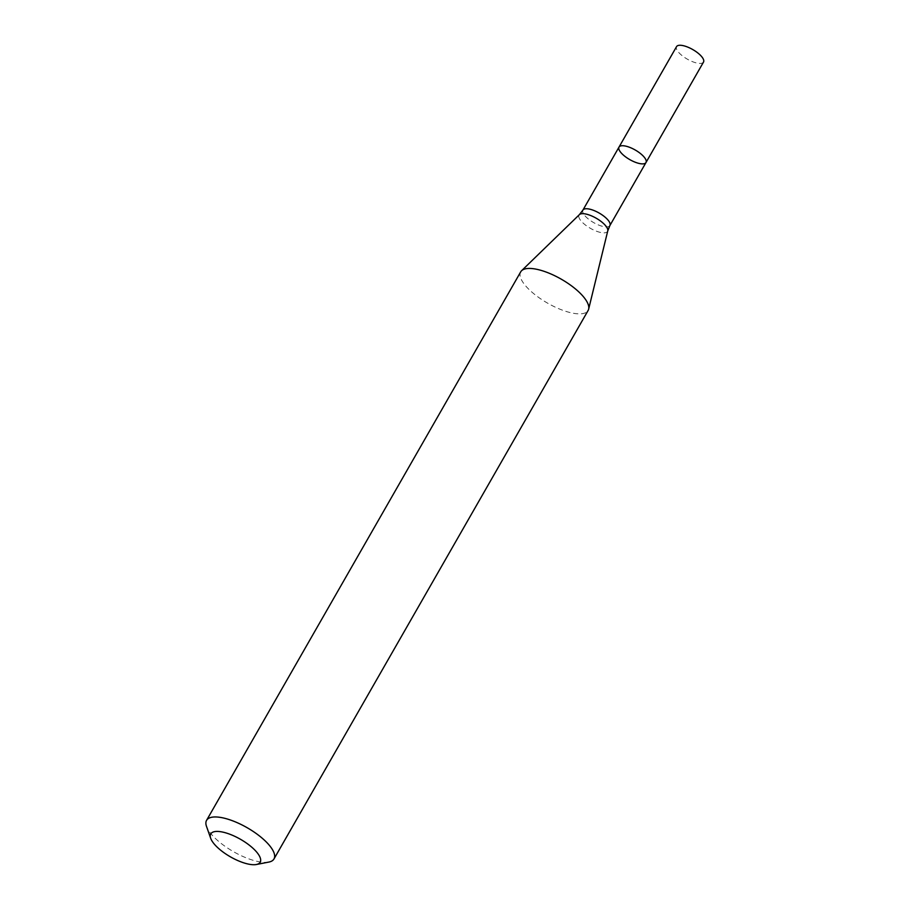 <?xml version="1.0" encoding="UTF-8"?>
<svg xmlns="http://www.w3.org/2000/svg" width="910" height="910" viewBox="0 0 910 910"><rect width="100%" height="100%" fill="white"/><g stroke="black" fill="none" stroke-linecap="round" stroke-linejoin="round"><path stroke-width="0.68" stroke-dasharray="4.55 3.41" d="M520.702 271.851A38.846 13.798 -150.2 0 0 531.349 291.632A38.846 13.798 -150.2 0 0 565.155 311.118A38.846 13.798 -150.2 0 0 588.122 310.458M268.848 862.077A38.846 13.798 29.8 0 1 233.415 851.635A38.846 13.798 29.8 0 1 206.49 826.36M645.986 162.526A15.538 5.517 29.8 0 1 636.795 162.788A15.538 5.517 29.8 0 1 623.27 154.984A15.538 5.517 29.8 0 1 619.016 147.079M703.51 62.073A15.538 5.517 29.8 0 1 694.33 62.335A15.538 5.517 29.8 0 1 680.805 54.532A15.538 5.517 29.8 0 1 676.551 46.626M609.893 225.543A15.538 5.517 29.8 0 1 593.661 222.609A15.538 5.517 29.8 0 1 582.923 210.096M607.766 230.867A16.425 5.835 29.8 0 1 590.397 228.319A16.425 5.835 29.8 0 1 579.408 214.624"/><path stroke-width="1.36" d="M273.978 858.972L588.122 310.458A38.846 13.798 -150.2 0 0 588.645 309.138A38.846 13.798 -150.2 0 0 577.475 290.677A38.846 13.798 -150.2 0 0 521.578 270.725A38.846 13.798 -150.2 0 0 520.702 271.851L206.559 820.365A38.846 13.798 29.8 0 1 229.525 819.705A38.846 13.798 29.8 0 1 263.331 839.191A38.846 13.798 29.8 0 1 273.978 858.972A38.846 13.798 29.8 0 1 268.848 862.077L256.415 864.5A28.483 10.112 29.8 0 1 230.435 856.845A28.483 10.112 29.8 0 1 210.688 838.303A28.483 10.112 29.8 0 1 223.087 832.172A28.483 10.112 29.8 0 1 252.366 847.722A28.483 10.112 29.8 0 1 256.415 864.5M210.688 838.303L206.49 826.36A38.846 13.798 29.8 0 1 206.559 820.365M619.016 147.079A15.538 5.517 29.8 0 1 628.196 146.817A15.538 5.517 29.8 0 1 641.721 154.609A15.538 5.517 29.8 0 1 645.986 162.526A15.538 5.517 29.8 0 1 636.795 162.788A15.538 5.517 29.8 0 1 623.27 154.984A15.538 5.517 29.8 0 1 619.016 147.079A15.538 5.517 29.8 0 1 635.237 150.013A15.538 5.517 29.8 0 1 645.986 162.526L703.51 62.073A15.538 5.517 29.8 0 0 692.772 49.561A15.538 5.517 29.8 0 0 676.551 46.626L582.923 210.096A15.538 5.517 29.8 0 1 592.103 209.835A15.538 5.517 29.8 0 1 605.628 217.638A15.538 5.517 29.8 0 1 609.893 225.543L645.986 162.526M582.923 210.096L579.408 214.624A16.425 5.835 29.8 0 1 603.034 223.064A16.425 5.835 29.8 0 1 607.766 230.867L588.645 309.138M579.408 214.624L521.578 270.725M609.893 225.543L607.766 230.867"/></g></svg>
